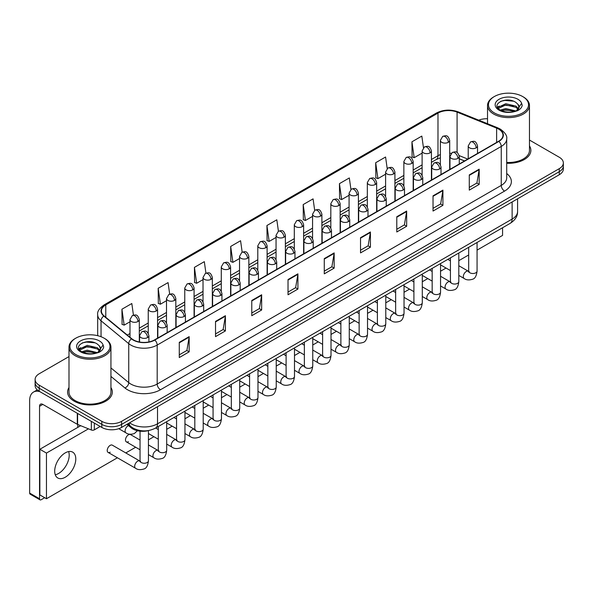 <?xml version="1.0" encoding="UTF-8"?>
<svg xmlns="http://www.w3.org/2000/svg" width="593" height="593" viewBox="0 0 593 593"><rect width="100%" height="100%" fill="white"/><g stroke="black" fill="none" stroke-linecap="round" stroke-linejoin="round"><path stroke-width="0.89" d="M464.467 160.97L459.279 158.88M148.739 430.518A13.98 8.072 180 0 1 131.238 427.864L126.954 424.329M68.988 387.54A22.371 12.913 0 0 0 67.587 392.032A22.371 12.913 0 0 0 74.14 401.165A22.371 12.913 0 0 0 98.52 403.966A22.371 12.913 0 0 0 112.329 392.032A22.371 12.913 0 0 0 110.935 387.54A22.371 12.913 0 0 1 112.329 392.032A22.371 12.913 0 0 1 98.52 403.966A22.371 12.913 0 0 1 74.14 401.165A22.371 12.913 0 0 1 67.587 392.032A22.371 12.913 0 0 1 68.988 387.54M498.617 129.081A14.914 8.613 180 0 1 502.983 135.167A14.914 8.613 180 0 1 498.617 141.26L154.551 339.9A14.914 8.613 180 0 1 131.794 338.751L104.101 315.921A14.914 8.613 180 0 1 101.403 310.984A14.914 8.613 180 0 1 105.776 304.891L437.982 113.093A14.914 8.613 180 0 1 457.084 112.129L496.623 128.118A14.914 8.613 180 0 1 498.617 129.081M498.876 128.926A15.285 8.828 0 0 0 496.838 127.94L457.292 111.951A15.285 8.828 0 0 0 437.716 112.944L105.51 304.743A15.285 8.828 0 0 0 103.797 316.047L131.483 338.877A15.285 8.828 0 0 0 154.817 340.056L498.876 141.408A15.285 8.828 0 0 0 498.876 128.926M68.988 356.578L39.205 373.768A13.98 8.072 0 0 0 35.113 379.476L35.113 385.569A13.98 8.072 0 0 0 39.205 391.276L101.826 427.427L101.826 424.38A13.98 8.072 0 0 0 121.595 424.38L559.258 171.703A13.98 8.072 0 0 0 563.35 165.996A13.98 8.072 0 0 1 559.258 171.703L121.595 424.38A13.98 8.072 0 0 1 101.826 424.38L39.205 388.23L101.826 424.38L101.826 421.334A13.98 8.072 0 0 0 121.595 421.334L559.258 168.657A13.98 8.072 0 0 0 563.35 162.949A13.98 8.072 0 0 0 559.258 157.241L529.475 140.052M35.113 382.522A13.98 8.072 0 0 0 39.205 388.23A13.98 8.072 0 0 1 35.113 382.522M179.271 342.339L179.271 357.557L189.16 351.849L189.16 336.631L179.271 342.339M179.271 354.859L186.884 350.463L189.115 337.135A3.728 2.15 -120 0 0 189.16 336.631M186.817 350.5L189.16 351.849M215.526 321.406L215.526 336.631L225.407 330.924L225.407 315.698L215.526 321.406M215.526 333.926L223.138 329.53L225.37 316.202A3.728 2.15 -120 0 0 225.407 315.698M223.072 329.567L225.407 330.924M251.773 300.473L251.773 315.698L261.661 309.991L261.661 294.765L251.773 300.473M251.773 313L259.386 308.605L261.624 295.277A3.728 2.15 -120 0 0 261.661 294.765M259.319 308.642L261.661 309.991M288.028 279.548L288.028 294.765L297.916 289.058L297.916 273.84L288.028 279.548M288.028 292.067L295.64 287.672L297.871 274.344A3.728 2.15 -120 0 0 297.916 273.84M295.573 287.709L297.916 289.058M469.285 174.898L469.285 190.123L479.174 184.408L479.174 169.19L469.285 174.898M469.285 187.418L476.898 183.022L479.129 169.694A3.728 2.15 -120 0 0 479.174 169.19M476.831 183.059L479.174 184.408M433.031 195.831L433.031 211.049L442.919 205.341L442.919 190.123L433.031 195.831M433.031 208.351L440.651 203.955L442.882 190.627A3.728 2.15 -120 0 0 442.919 190.123M440.584 203.992L442.919 205.341M396.784 216.756L396.784 231.982L406.665 226.274L406.665 211.049L396.784 216.756M396.784 229.276L404.396 224.88L406.628 211.553A3.728 2.15 -120 0 0 406.665 211.049M404.33 224.917L406.665 226.274M360.529 237.689L360.529 252.907L370.417 247.199L370.417 231.982L360.529 237.689M360.529 250.209L368.142 245.813L370.373 232.486A3.728 2.15 -120 0 0 370.417 231.982M368.075 245.85L370.417 247.199M324.275 258.615L324.275 273.84L334.163 268.132L334.163 252.907L324.275 258.615M324.275 271.134L331.895 266.739L334.126 253.411A3.728 2.15 -120 0 0 334.163 252.907M331.828 266.783L334.163 268.132M506.711 163.268A22.371 12.913 0 0 0 530.876 150.392A22.371 12.913 0 0 0 529.475 145.9A22.371 12.913 0 0 1 530.876 150.392A22.371 12.913 0 0 1 506.711 163.268M487.528 118.741A13.98 8.072 0 0 0 478.759 120.179M35.113 379.476A13.98 8.072 0 0 0 39.205 385.183L101.826 421.334M205.927 273.136L204.318 261.661L194.43 267.369L194.593 282.498M169.68 294.113L168.064 282.594L158.175 288.302L158.338 303.431M133.44 315.113L131.816 303.52L121.928 309.227L122.084 324.356M314.675 210.307L313.074 198.87L303.186 204.578L303.342 219.706M350.93 189.404L349.321 177.944L339.441 183.652L339.596 198.781M387.192 168.531L385.576 157.012L375.688 162.719L375.851 177.848M423.454 147.687L421.831 136.086L411.942 141.794L412.098 156.923M242.174 252.173L240.573 240.728L230.684 246.443L230.84 261.572M278.421 231.226L276.82 219.803L266.932 225.51L267.095 240.639M266.932 225.51L269.163 241.418L276.049 237.437M269.163 241.418L266.932 240.58M303.186 204.578L305.417 220.485L312.563 216.356M305.417 220.485L303.186 219.647M339.441 183.652L341.672 199.552L349.077 195.275M341.672 199.552L339.441 198.722M375.688 162.719L377.919 178.626L385.598 174.194M377.919 178.626L375.688 177.789M411.942 141.794L414.173 157.694L422.112 153.113M414.173 157.694L411.942 156.863M230.684 246.443L232.916 262.343L239.535 258.526M232.916 262.343L230.684 261.513M194.43 267.369L196.661 283.276L203.021 279.607M196.661 283.276L194.43 282.438M158.175 288.302L160.414 304.202L166.5 300.688M160.414 304.202L158.175 303.371M121.928 309.227L124.159 325.134L129.986 321.769M124.159 325.134L121.928 324.297M101.826 427.427A13.98 8.072 0 0 0 121.595 427.427L559.258 174.75A13.98 8.072 0 0 0 563.35 169.035L563.35 162.949M58.648 473.436A14.914 8.613 120 0 0 68.64 451.57A14.914 8.613 120 0 1 58.648 473.436A14.914 8.613 120 0 1 55.26 474.748A14.914 8.613 120 0 0 58.648 473.436M94.324 423.098L94.324 429.851L100.173 426.471M39.901 391.676A18.642 10.763 -120 0 0 33.512 392.062A18.642 10.763 -120 0 0 29.65 400.594L29.65 493.072L39.538 498.78L39.538 406.309A4.662 2.691 60 0 1 40.502 404.174A4.662 2.691 60 0 1 42.829 404.404L77.29 424.299L77.29 413.262M39.538 498.78A2.328 1.349 120 0 0 40.02 499.847L30.132 494.139A2.328 1.349 -60 0 1 29.65 493.072M40.02 499.847A2.328 1.349 120 0 0 41.184 499.729L44.675 497.712M77.765 427.39L77.765 424.514M94.324 429.851A2.328 1.349 180 0 1 91.344 429.999L77.601 424.447A2.328 1.349 180 0 1 77.29 424.299M506.711 162.452A20.97 12.112 0 0 0 529.475 150.392L529.475 105.487A20.97 12.112 0 0 0 523.33 96.926L522.67 96.548A20.043 11.571 0 0 0 494.332 96.548A20.043 11.571 0 0 0 494.332 112.907A20.043 11.571 0 0 0 522.67 112.907A20.043 11.571 0 0 0 522.67 96.548L523.33 96.926M494.332 96.548L493.672 96.926A20.97 12.112 0 0 0 487.528 105.487A20.97 12.112 0 0 0 493.672 114.049A20.97 12.112 0 0 0 516.525 116.673A20.97 12.112 0 0 0 529.475 105.487M518.882 107.733L519.038 107.007A10.533 6.086 0 0 0 517.845 104.198L515.962 102.478C506.252 95.606 490.07 104.576 500.055 109.905C504.139 112.114 508.957 112.677 514.516 111.595L517.474 110.735C520.32 109.275 521.899 107.452 522.211 105.265L521.625 103.375L516.31 110.839M500.366 110.083L505.777 108.556L516.066 111.01M513.345 110.817L504.947 110.09L501.611 110.698L505.777 109.764L514.894 111.514M498.009 108.134L498.328 107.222L505.777 103.723L515.954 106.103L518.401 108.652M498.298 108.482L505.777 104.931L515.954 107.311L517.993 109.223M517.845 104.198L519.031 107.155M519.038 107.392L517.867 110.528M497.401 107.118L499.187 106.117M500.818 101.262L504.947 100.425L513.449 101.181M497.631 107.57L498.379 107.125M501.596 105.865L504.947 105.257L513.345 105.984M75.785 338.188L75.126 338.566A20.97 12.112 0 0 0 68.988 347.127L68.988 392.032A20.97 12.112 0 0 0 75.133 400.594A20.97 12.112 0 0 0 97.986 403.225A20.97 12.112 0 0 0 110.935 392.032L110.935 347.127A20.97 12.112 0 0 0 104.791 338.566L104.131 338.188A20.043 11.571 0 0 0 75.785 338.188A20.043 11.571 0 0 0 75.785 354.547A20.043 11.571 0 0 0 104.131 354.547A20.043 11.571 0 0 0 104.131 338.188L104.791 338.566M68.988 347.127A20.97 12.112 0 0 0 75.133 355.689A20.97 12.112 0 0 0 97.986 358.32A20.97 12.112 0 0 0 110.935 347.127M100.343 349.373L100.499 348.654A10.533 6.086 0 0 0 99.305 345.845L97.422 344.125C87.705 337.254 71.523 346.223 81.515 351.545C85.592 353.754 90.41 354.325 95.97 353.243L98.935 352.375C101.774 350.915 103.352 349.092 103.671 346.905L103.086 345.022L97.763 352.479M81.827 351.731L87.23 350.204L97.519 352.657M94.798 352.457L86.4 351.738L83.064 352.338L87.23 351.412L96.348 353.154M79.462 349.774L79.781 348.862L87.23 345.371L97.408 347.75L99.861 350.293M79.758 350.122L87.23 346.579L97.408 348.958L99.454 350.871M99.305 345.845L100.491 348.795M100.491 348.951L99.328 352.175M78.862 348.758L80.648 347.757M82.271 342.91L86.4 342.072L94.91 342.821M79.084 349.21L79.84 348.766M83.057 347.513L86.4 346.905L94.798 347.624M108.096 452.407L135.552 468.255A4.195 2.424 -60 0 1 134.907 464.897A4.195 2.424 -60 0 1 137.65 461.198A4.195 2.424 -60 0 1 137.835 461.102A4.195 2.424 -60 0 1 139.748 460.991L112.292 445.143A4.195 2.424 120 0 0 110.194 445.35A4.195 2.424 120 0 0 107.452 449.049A4.195 2.424 120 0 0 108.096 452.407A4.195 2.424 120 0 0 110.194 452.2M140.044 440.08L130.549 434.602A4.195 2.424 120 0 0 128.451 434.81A4.195 2.424 120 0 0 125.709 438.509A4.195 2.424 120 0 0 126.353 441.867A4.195 2.424 120 0 0 128.451 441.659M65.245 477.239A14.914 8.613 120 0 0 74.985 464.097A14.914 8.613 120 0 0 72.702 452.148A14.914 8.613 120 0 0 65.245 452.882A14.914 8.613 120 0 0 55.497 466.024A14.914 8.613 120 0 0 57.788 477.98A14.914 8.613 120 0 0 65.245 477.239M477.068 250.127L502.567 235.406L502.567 227.749M88.446 428.835L46.454 453.074L46.454 498.743L117.407 457.781M125.79 452.933L135.664 447.241M148.435 439.865L153.921 436.7M166.692 429.325L172.178 426.159M184.949 418.784L190.435 415.619M203.206 408.243L208.692 405.078M221.463 397.703L226.949 394.538M239.72 387.162L245.206 383.99M257.977 376.622L263.462 373.449M276.234 366.081L281.719 362.909M294.491 355.541L299.976 352.368M312.756 344.993L318.241 341.827M331.013 334.452L336.498 331.287M349.27 323.911L354.755 320.746M367.527 313.371L373.012 310.206M385.784 302.83L391.269 299.665M404.041 292.29L409.526 289.125M422.298 281.749L427.783 278.584M440.555 271.209L446.04 268.043M458.812 260.668L468.685 254.968M80.692 425.7L39.864 449.272L39.864 494.933L46.454 498.743M46.454 453.074L39.864 449.272M131.238 426.849L131.238 427.864M506.711 173.527A23.305 13.454 180 0 1 504.547 191.109L160.488 389.749A4.662 2.691 60 0 1 157.189 384.042L501.255 185.401A18.642 10.763 0 0 0 506.711 177.789L506.711 138.821A18.642 10.763 180 0 1 501.255 146.434A4.662 2.691 -120 0 0 498.876 141.408M160.488 389.749A23.305 13.454 180 0 1 127.532 389.749A23.305 13.454 180 0 1 124.915 387.955L110.935 376.422M131.483 338.877A4.662 3.121 129.5 0 0 128.733 343.636L128.733 382.604A18.642 10.763 0 0 0 130.823 384.042A18.642 10.763 0 0 0 157.189 384.042L157.189 345.074A18.642 10.763 180 0 1 128.733 343.636L101.047 320.806A18.642 10.763 180 0 1 97.675 314.638L97.675 335.69M506.711 138.821C507.334 135.908 505.192 132.662 500.284 129.081L497.838 127.888A4.662 2.179 112 0 0 496.838 127.94M497.838 127.888L458.293 111.907C450.576 109.171 443.245 109.564 436.307 113.093A4.662 2.691 60 0 1 437.716 112.944M105.51 304.743A4.662 2.691 -120 0 0 104.101 304.891C99.261 308.367 97.126 311.614 97.675 314.638M103.797 316.047A4.662 3.121 129.5 0 0 101.047 320.806L101.047 336.728M458.293 111.907A4.662 2.179 112 0 0 457.292 111.951M154.817 340.056A4.662 2.691 60 0 1 157.189 345.074L501.255 146.434L501.255 185.401A4.662 2.691 60 0 0 504.547 191.109M121.595 421.334L121.595 427.427M559.258 168.657L559.258 174.75M39.205 385.183L39.205 391.276M110.935 367.927L128.733 382.604A4.662 3.121 -50.5 0 1 124.915 387.955M105.776 304.891L105.776 317.299M496.623 128.118L496.623 142.409M457.084 112.129L457.084 152.542M467.766 159.072L459.197 155.603M451.199 153.335A14.914 8.613 0 0 0 449.687 153.224M440.369 154.595A14.914 8.613 0 0 0 437.982 155.714L431.43 159.495M437.982 113.093L437.982 155.714A8.391 4.84 60 0 1 436.24 159.554L431.43 162.334M422.112 164.876L413.173 170.035M403.855 175.417L394.916 180.576M385.598 185.957L376.659 191.116M367.334 196.505L358.402 201.664M349.077 207.046L340.145 212.205M330.82 217.587L321.888 222.746M312.563 228.127L303.631 233.286M294.306 238.668L285.374 243.827M276.049 249.208L267.109 254.367M257.792 259.749L248.852 264.908M239.535 270.289L230.595 275.449M221.278 280.83L212.338 285.989M203.021 291.371L194.081 296.53M184.764 301.911L175.824 307.07M166.5 312.452L157.568 317.611M148.243 322.992L139.311 328.151M129.986 333.533L127.325 335.067M324.275 259.097L334.126 253.411M360.529 238.171L370.373 232.486M396.784 217.238L406.628 211.553M433.031 196.313L442.882 190.627M469.285 175.38L479.129 169.694M288.028 280.029L297.871 274.344M251.773 300.962L261.624 295.277M215.526 321.888L225.37 316.202M179.271 342.821L189.115 337.135M129.608 422.802A18.642 10.763 0 0 0 131.157 423.81A18.642 10.763 0 0 0 157.523 423.81L512.13 219.076A18.642 10.763 0 0 0 517.585 211.471C517.726 216.097 515.258 220.055 510.195 223.346L155.588 428.079A9.325 5.381 60 0 0 157.523 423.81L157.523 406.687M512.13 201.954L512.13 219.076A9.325 5.381 60 0 1 510.195 223.346M129.104 423.091A9.325 6.234 129.5 0 0 130.771 426.478L127.665 423.921M476.172 147.857A4.662 2.691 0 0 0 477.535 145.96C475.645 139.978 473.807 141.171 470.545 141.92A4.662 2.691 60 0 1 472.88 142.15A4.662 2.691 -120 0 1 476.172 147.857A4.662 2.691 0 0 1 469.582 147.857A4.662 2.691 0 0 1 468.218 145.96L470.545 141.92M458.812 275.419L464.186 278.517A4.195 2.424 -60 0 1 463.548 275.159A4.195 2.424 -60 0 1 466.283 271.461A4.195 2.424 -60 0 1 466.469 271.364A4.195 2.424 -60 0 1 468.381 271.253L458.812 265.731M468.922 271.676L468.544 271.987L468.685 271.083A4.195 2.424 -0 0 0 469.908 272.795A4.195 2.424 -0 0 0 475.653 272.899A4.195 2.424 -0 0 0 477.068 271.083C476.498 275.953 474.986 278.673 472.547 279.244C469.041 280.311 466.254 280.066 464.186 278.517M448.323 142.32A4.662 2.691 0 0 0 449.687 140.422C447.797 134.441 445.958 135.634 442.697 136.383A4.662 2.691 60 0 1 445.032 136.612A4.662 2.691 -120 0 1 448.323 142.32A4.662 2.691 0 0 1 441.733 142.32A4.662 2.691 0 0 1 440.369 140.422L442.697 136.383M457.915 158.398A4.662 2.691 0 0 0 459.279 156.5C457.388 150.518 455.55 151.712 452.289 152.46A4.662 2.691 60 0 1 454.616 152.69A4.662 2.691 -120 0 1 457.915 158.398A4.662 2.691 0 0 1 451.325 158.398A4.662 2.691 0 0 1 449.961 156.5L452.289 152.46M440.555 285.959L445.929 289.058A4.195 2.424 -60 0 1 445.291 285.7A4.195 2.424 -60 0 1 448.026 282.001A4.195 2.424 -60 0 1 448.212 281.905A4.195 2.424 -60 0 1 450.124 281.794L440.555 276.271M450.665 282.216L450.287 282.527L450.428 281.623A4.195 2.424 -0 0 0 451.651 283.335A4.195 2.424 -0 0 0 457.396 283.439A4.195 2.424 -0 0 0 458.812 281.623C458.241 286.493 456.729 289.214 454.29 289.784C450.784 290.852 447.997 290.607 445.929 289.058M439.658 168.946A4.662 2.691 0 0 0 441.022 167.041C439.131 161.059 437.293 162.252 434.032 163.001A4.662 2.691 60 0 1 436.359 163.231A4.662 2.691 -120 0 1 439.658 168.946A4.662 2.691 0 0 1 433.068 168.946A4.662 2.691 0 0 1 431.704 167.041L434.032 163.001M422.298 296.5L427.672 299.598A4.195 2.424 -60 0 1 427.027 296.241A4.195 2.424 -60 0 1 429.769 292.542A4.195 2.424 -60 0 1 429.955 292.445A4.195 2.424 -60 0 1 431.867 292.334L422.298 286.812M432.408 292.757L432.03 293.068L432.164 292.164A4.195 2.424 -0 0 0 433.394 293.876A4.195 2.424 -0 0 0 439.139 293.98A4.195 2.424 -0 0 0 440.555 292.164C439.984 297.034 438.472 299.754 436.033 300.325C432.527 301.392 429.74 301.148 427.672 299.598M421.401 179.486A4.662 2.691 0 0 0 422.765 177.581C420.874 171.599 419.036 172.793 415.775 173.541A4.662 2.691 60 0 1 418.102 173.779A4.662 2.691 -120 0 1 421.401 179.486A4.662 2.691 0 0 1 414.811 179.486A4.662 2.691 0 0 1 413.44 177.581L415.775 173.541M404.041 307.041L409.415 310.139A4.195 2.424 -60 0 1 408.77 306.781A4.195 2.424 -60 0 1 411.512 303.082A4.195 2.424 -60 0 1 411.698 302.986A4.195 2.424 -60 0 1 413.61 302.875L404.041 297.352M414.151 303.297L413.773 303.609L413.907 302.704A4.195 2.424 -0 0 0 415.137 304.417A4.195 2.424 -0 0 0 420.874 304.52A4.195 2.424 -0 0 0 422.298 302.704C421.727 307.574 420.215 310.295 417.776 310.865C414.27 311.933 411.483 311.688 409.415 310.139M403.144 190.027A4.662 2.691 0 0 0 404.508 188.122C402.617 182.14 400.779 183.333 397.518 184.082A4.662 2.691 60 0 1 399.845 184.319A4.662 2.691 -120 0 1 403.144 190.027A4.662 2.691 0 0 1 396.554 190.027A4.662 2.691 0 0 1 395.183 188.122L397.518 184.082M385.784 317.581L391.158 320.68A4.195 2.424 -60 0 1 390.513 317.322A4.195 2.424 -60 0 1 393.255 313.623A4.195 2.424 -60 0 1 393.441 313.527A4.195 2.424 -60 0 1 395.353 313.415L385.784 307.893M395.894 313.838L395.516 314.149L395.65 313.245A4.195 2.424 -0 0 0 396.88 314.957A4.195 2.424 -0 0 0 402.617 315.061A4.195 2.424 -0 0 0 404.041 313.245C403.462 318.115 401.958 320.835 399.519 321.406C396.013 322.473 393.226 322.229 391.158 320.68M430.066 152.868A4.662 2.691 0 0 0 431.43 150.963C429.54 144.981 427.701 146.174 424.44 146.923A4.662 2.691 60 0 1 426.775 147.153A4.662 2.691 -120 0 1 430.066 152.868A4.662 2.691 0 0 1 423.476 152.868A4.662 2.691 0 0 1 422.112 150.963L424.44 146.923M411.809 163.409A4.662 2.691 0 0 0 413.173 161.504C411.283 155.522 409.444 156.715 406.183 157.464A4.662 2.691 60 0 1 408.51 157.694A4.662 2.691 -120 0 1 411.809 163.409A4.662 2.691 0 0 1 405.219 163.409A4.662 2.691 0 0 1 403.855 161.504L406.183 157.464M393.552 173.949A4.662 2.691 0 0 0 394.916 172.044C393.026 166.062 391.187 167.256 387.926 168.004A4.662 2.691 60 0 1 390.253 168.242A4.662 2.691 -120 0 1 393.552 173.949A4.662 2.691 0 0 1 386.962 173.949A4.662 2.691 0 0 1 385.598 172.044L387.926 168.004M39.538 406.309L42.829 404.404M77.601 413.44L77.601 424.447M91.344 429.999L91.344 421.371M521.625 103.375A13.335 7.694 0 0 0 517.926 99.283A13.335 7.694 0 0 0 499.076 99.283A13.335 7.694 0 0 0 499.076 110.172A13.335 7.694 0 0 0 514.516 111.595M516.177 111.173A10.533 6.086 0 0 0 519.023 107.355M103.086 345.022A13.335 7.694 0 0 0 99.387 340.923A13.335 7.694 0 0 0 80.529 340.923A13.335 7.694 0 0 0 80.529 351.812A13.335 7.694 0 0 0 95.97 353.243M97.637 352.82A10.533 6.086 0 0 0 100.476 348.995M384.887 200.567A4.662 2.691 0 0 0 386.251 198.662C384.36 192.681 382.522 193.874 379.261 194.623A4.662 2.691 60 0 1 381.588 194.86A4.662 2.691 -120 0 1 384.887 200.567A4.662 2.691 0 0 1 378.29 200.567A4.662 2.691 0 0 1 376.926 198.662L379.261 194.623M367.527 328.122L372.901 331.228A4.195 2.424 -60 0 1 372.256 327.862A4.195 2.424 -60 0 1 374.998 324.163A4.195 2.424 -60 0 1 375.184 324.067A4.195 2.424 -60 0 1 377.096 323.956L367.527 318.434M377.637 324.378L377.259 324.69L377.393 323.785A4.195 2.424 -0 0 0 378.623 325.498A4.195 2.424 -0 0 0 384.36 325.601A4.195 2.424 -0 0 0 385.784 323.785C385.205 328.655 383.701 331.376 381.255 331.947C377.756 333.014 374.969 332.769 372.901 331.228M366.63 211.108A4.662 2.691 0 0 0 367.994 209.203C366.103 203.229 364.265 204.415 361.004 205.171A4.662 2.691 60 0 1 363.331 205.4A4.662 2.691 -120 0 1 366.63 211.108A4.662 2.691 0 0 1 360.033 211.108A4.662 2.691 0 0 1 358.669 209.203L361.004 205.171M349.27 338.662L354.644 341.768A4.195 2.424 -60 0 1 353.999 338.403A4.195 2.424 -60 0 1 356.741 334.704A4.195 2.424 -60 0 1 356.927 334.608A4.195 2.424 -60 0 1 358.839 334.496L349.27 328.974M359.373 334.919L359.002 335.23L359.136 334.326A4.195 2.424 -0 0 0 360.366 336.038A4.195 2.424 -0 0 0 366.103 336.142A4.195 2.424 -0 0 0 367.527 334.326C366.948 339.196 365.444 341.916 362.998 342.487C359.491 343.555 356.712 343.317 354.644 341.768M348.365 221.649A4.662 2.691 0 0 0 349.737 219.744C347.839 213.769 346.001 214.955 342.739 215.711A4.662 2.691 60 0 1 345.074 215.941A4.662 2.691 -120 0 1 348.365 221.649A4.662 2.691 0 0 1 341.776 221.649A4.662 2.691 0 0 1 340.412 219.744L342.739 215.711M331.013 349.203L336.387 352.309A4.195 2.424 -60 0 1 335.742 348.943A4.195 2.424 -60 0 1 338.484 345.252A4.195 2.424 -60 0 1 338.67 345.148A4.195 2.424 -60 0 1 340.582 345.044L331.013 339.515M341.116 345.467L340.745 345.771L340.879 344.867A4.195 2.424 -0 0 0 342.109 346.579A4.195 2.424 -0 0 0 347.846 346.683A4.195 2.424 -0 0 0 349.27 344.867C348.691 349.737 347.187 352.457 344.741 353.028C341.234 354.095 338.447 353.858 336.387 352.309M375.295 184.49A4.662 2.691 0 0 0 376.659 182.585C374.769 176.603 372.93 177.796 369.669 178.545A4.662 2.691 60 0 1 371.996 178.782A4.662 2.691 -120 0 1 375.295 184.49A4.662 2.691 0 0 1 368.705 184.49A4.662 2.691 0 0 1 367.334 182.585L369.669 178.545M357.038 195.03A4.662 2.691 0 0 0 358.402 193.125C356.512 187.151 354.673 188.337 351.412 189.093A4.662 2.691 60 0 1 353.739 189.323A4.662 2.691 -120 0 1 357.038 195.03A4.662 2.691 0 0 1 350.448 195.03A4.662 2.691 0 0 1 349.077 193.125L351.412 189.093M338.781 205.571A4.662 2.691 0 0 0 340.145 203.666C338.255 197.691 336.416 198.877 333.155 199.633A4.662 2.691 60 0 1 335.482 199.863A4.662 2.691 -120 0 1 338.781 205.571A4.662 2.691 0 0 1 332.184 205.571A4.662 2.691 0 0 1 330.82 203.666L333.155 199.633M330.108 232.189A4.662 2.691 0 0 0 331.48 230.284C329.582 224.31 327.744 225.496 324.482 226.252A4.662 2.691 60 0 1 326.817 226.482A4.662 2.691 -120 0 1 330.108 232.189A4.662 2.691 0 0 1 323.519 232.189A4.662 2.691 0 0 1 322.155 230.284L324.482 226.252M312.756 359.743L318.13 362.849A4.195 2.424 -60 0 1 317.485 359.484A4.195 2.424 -60 0 1 320.227 355.793A4.195 2.424 -60 0 1 320.413 355.689A4.195 2.424 -60 0 1 322.318 355.585L312.756 350.055M322.859 356.008L322.488 356.311L322.622 355.407A4.195 2.424 -0 0 0 323.852 357.119A4.195 2.424 -0 0 0 329.589 357.223A4.195 2.424 -0 0 0 331.013 355.407C330.434 360.277 328.93 362.998 326.484 363.568C322.977 364.636 320.19 364.399 318.13 362.849M311.851 242.73A4.662 2.691 0 0 0 313.215 240.825C311.325 234.85 309.487 236.036 306.225 236.792A4.662 2.691 60 0 1 308.56 237.022A4.662 2.691 -120 0 1 311.851 242.73A4.662 2.691 0 0 1 305.262 242.73A4.662 2.691 0 0 1 303.898 240.825L306.225 236.792M294.491 370.284L299.873 373.39A4.195 2.424 -60 0 1 299.228 370.025A4.195 2.424 -60 0 1 301.963 366.333A4.195 2.424 -60 0 1 302.156 366.229A4.195 2.424 -60 0 1 304.061 366.126L294.491 360.596M304.602 366.548L304.231 366.859L304.365 365.948A4.195 2.424 -0 0 0 305.595 367.66A4.195 2.424 -0 0 0 311.332 367.764A4.195 2.424 -0 0 0 312.756 365.948C312.177 370.818 310.665 373.538 308.227 374.109C304.72 375.176 301.933 374.939 299.873 373.39M293.594 253.27A4.662 2.691 0 0 0 294.958 251.365C293.068 245.391 291.23 246.577 287.968 247.333A4.662 2.691 60 0 1 290.303 247.563A4.662 2.691 -120 0 1 293.594 253.27A4.662 2.691 0 0 1 287.005 253.27A4.662 2.691 0 0 1 285.641 251.365L287.968 247.333M276.234 380.825L281.608 383.93A4.195 2.424 -60 0 1 280.971 380.565A4.195 2.424 -60 0 1 283.706 376.874A4.195 2.424 -60 0 1 283.891 376.77A4.195 2.424 -60 0 1 285.804 376.666L276.234 371.136M286.345 377.089L285.974 377.4L286.108 376.488A4.195 2.424 -0 0 0 287.331 378.201A4.195 2.424 -0 0 0 293.075 378.304A4.195 2.424 -0 0 0 294.491 376.488C293.92 381.358 292.408 384.086 289.97 384.649C286.463 385.717 283.676 385.48 281.608 383.93M275.337 263.811A4.662 2.691 0 0 0 276.701 261.906C274.811 255.931 272.973 257.117 269.711 257.873A4.662 2.691 60 0 1 272.039 258.103A4.662 2.691 -120 0 1 275.337 263.811A4.662 2.691 0 0 1 268.748 263.811A4.662 2.691 0 0 1 267.384 261.906L269.711 257.873M257.977 391.365L263.351 394.471A4.195 2.424 -60 0 1 262.714 391.106A4.195 2.424 -60 0 1 265.449 387.414A4.195 2.424 -60 0 1 265.634 387.311A4.195 2.424 -60 0 1 267.547 387.207L257.977 381.677M268.088 387.629L267.71 387.941L267.851 387.029A4.195 2.424 -0 0 0 269.074 388.741A4.195 2.424 -0 0 0 274.818 388.845A4.195 2.424 -0 0 0 276.234 387.029C275.663 391.906 274.151 394.627 271.713 395.197C268.206 396.257 265.419 396.02 263.351 394.471M257.08 274.351A4.662 2.691 0 0 0 258.444 272.446C256.554 266.472 254.716 267.658 251.454 268.414A4.662 2.691 60 0 1 253.782 268.644A4.662 2.691 -120 0 1 257.08 274.351A4.662 2.691 0 0 1 250.491 274.351A4.662 2.691 0 0 1 249.127 272.446L251.454 268.414M239.72 401.906L245.094 405.012A4.195 2.424 -60 0 1 244.449 401.646A4.195 2.424 -60 0 1 247.192 397.955A4.195 2.424 -60 0 1 247.377 397.851A4.195 2.424 -60 0 1 249.29 397.747L239.72 392.218M249.831 398.17L249.453 398.481L249.586 397.569A4.195 2.424 -0 0 0 250.817 399.282A4.195 2.424 -0 0 0 256.561 399.393A4.195 2.424 -0 0 0 257.977 397.569C257.406 402.447 255.894 405.167 253.456 405.738C249.949 406.798 247.162 406.561 245.094 405.012M320.524 216.111A4.662 2.691 0 0 0 321.888 214.206C319.998 208.232 318.159 209.418 314.898 210.174A4.662 2.691 60 0 1 317.225 210.404A4.662 2.691 -120 0 1 320.524 216.111A4.662 2.691 0 0 1 313.927 216.111A4.662 2.691 0 0 1 312.563 214.206L314.898 210.174M302.26 226.652A4.662 2.691 0 0 0 303.631 224.747C301.733 218.773 299.895 219.959 296.633 220.715A4.662 2.691 60 0 1 298.968 220.944A4.662 2.691 -120 0 1 302.26 226.652A4.662 2.691 0 0 1 295.67 226.652A4.662 2.691 0 0 1 294.306 224.747L296.633 220.715M284.003 237.193A4.662 2.691 0 0 0 285.374 235.288C283.476 229.313 281.638 230.499 278.376 231.255A4.662 2.691 60 0 1 280.711 231.485A4.662 2.691 -120 0 1 284.003 237.193A4.662 2.691 0 0 1 277.413 237.193A4.662 2.691 0 0 1 276.049 235.288L278.376 231.255M265.746 247.733A4.662 2.691 0 0 0 267.109 245.828C265.219 239.854 263.381 241.04 260.119 241.796A4.662 2.691 60 0 1 262.454 242.026A4.662 2.691 -120 0 1 265.746 247.733A4.662 2.691 0 0 1 259.156 247.733A4.662 2.691 0 0 1 257.792 245.828L260.119 241.796M247.489 258.274A4.662 2.691 0 0 0 248.852 256.369C246.962 250.394 245.124 251.58 241.862 252.336A4.662 2.691 60 0 1 244.197 252.566A4.662 2.691 -120 0 1 247.489 258.274A4.662 2.691 0 0 1 240.899 258.274A4.662 2.691 0 0 1 239.535 256.369L241.862 252.336M238.823 284.892A4.662 2.691 0 0 0 240.187 282.987C238.297 277.013 236.459 278.206 233.197 278.955A4.662 2.691 60 0 1 235.525 279.184A4.662 2.691 -120 0 1 238.823 284.892A4.662 2.691 0 0 1 232.234 284.892A4.662 2.691 0 0 1 230.87 282.987L233.197 278.955M221.463 412.446L226.837 415.552A4.195 2.424 -60 0 1 226.192 412.194A4.195 2.424 -60 0 1 228.935 408.495A4.195 2.424 -60 0 1 229.12 408.392A4.195 2.424 -60 0 1 231.033 408.288L221.463 402.766M231.574 408.71L231.196 409.022L231.329 408.117A4.195 2.424 -0 0 0 232.56 409.83A4.195 2.424 -0 0 0 238.304 409.933A4.195 2.424 -0 0 0 239.72 408.117C239.149 412.987 237.637 415.708 235.199 416.279C231.693 417.339 228.905 417.101 226.837 415.552M220.566 295.433A4.662 2.691 0 0 0 221.93 293.528C220.04 287.553 218.202 288.747 214.94 289.495A4.662 2.691 60 0 1 217.268 289.725A4.662 2.691 -120 0 1 220.566 295.433A4.662 2.691 0 0 1 213.977 295.433A4.662 2.691 0 0 1 212.605 293.528L214.94 289.495M203.206 422.987L208.58 426.093A4.195 2.424 -60 0 1 207.935 422.735A4.195 2.424 -60 0 1 210.678 419.036A4.195 2.424 -60 0 1 210.863 418.932A4.195 2.424 -60 0 1 212.776 418.828L203.206 413.306M213.317 419.251L212.939 419.562L213.072 418.658A4.195 2.424 -0 0 0 214.303 420.37A4.195 2.424 -0 0 0 220.04 420.474A4.195 2.424 -0 0 0 221.463 418.658C220.885 423.528 219.38 426.248 216.942 426.819C213.436 427.887 210.648 427.642 208.58 426.093M202.309 305.973A4.662 2.691 0 0 0 203.673 304.076C201.783 298.094 199.945 299.287 196.683 300.036A4.662 2.691 60 0 1 199.011 300.266A4.662 2.691 -120 0 1 202.309 305.973A4.662 2.691 0 0 1 195.712 305.973A4.662 2.691 0 0 1 194.348 304.076L196.683 300.036M184.949 433.527L190.323 436.633A4.195 2.424 -60 0 1 189.678 433.275A4.195 2.424 -60 0 1 192.421 429.577A4.195 2.424 -60 0 1 192.606 429.473A4.195 2.424 -60 0 1 194.519 429.369L184.949 423.847M195.06 429.792L194.682 430.103L194.815 429.199A4.195 2.424 -0 0 0 196.046 430.911A4.195 2.424 -0 0 0 201.783 431.015A4.195 2.424 -0 0 0 203.206 429.199C202.628 434.069 201.123 436.789 198.677 437.36C195.179 438.427 192.391 438.183 190.323 436.633M184.052 316.514A4.662 2.691 0 0 0 185.416 314.616C183.526 308.634 181.688 309.828 178.426 310.576A4.662 2.691 60 0 1 180.754 310.806A4.662 2.691 -120 0 1 184.052 316.514A4.662 2.691 0 0 1 177.455 316.514A4.662 2.691 0 0 1 176.091 314.616L178.426 310.576M166.692 444.075L172.066 447.174A4.195 2.424 -60 0 1 171.421 443.816A4.195 2.424 -60 0 1 174.164 440.117A4.195 2.424 -60 0 1 174.349 440.013A4.195 2.424 -60 0 1 176.262 439.91L166.692 434.387M176.803 440.332L176.425 440.643L176.558 439.739A4.195 2.424 -0 0 0 177.789 441.451A4.195 2.424 -0 0 0 183.526 441.555A4.195 2.424 -0 0 0 184.949 439.739C184.371 444.609 182.866 447.33 180.42 447.9C176.914 448.968 174.134 448.723 172.066 447.174M165.795 327.054A4.662 2.691 0 0 0 167.159 325.157C165.269 319.175 163.423 320.368 160.169 321.117A4.662 2.691 60 0 1 162.497 321.347A4.662 2.691 -120 0 1 165.795 327.054A4.662 2.691 0 0 1 159.198 327.054A4.662 2.691 0 0 1 157.834 325.157L160.169 321.117M148.435 454.616L153.809 457.714A4.195 2.424 -60 0 1 153.164 454.357A4.195 2.424 -60 0 1 155.907 450.658A4.195 2.424 -60 0 1 156.092 450.554A4.195 2.424 -60 0 1 158.005 450.45L148.435 444.928M158.539 450.873L158.168 451.184L158.301 450.28A4.195 2.424 -0 0 0 159.532 451.992A4.195 2.424 -0 0 0 165.269 452.096A4.195 2.424 -0 0 0 166.692 450.28C166.114 455.15 164.609 457.87 162.163 458.441C158.657 459.508 155.877 459.264 153.809 457.714M147.531 337.595A4.662 2.691 0 0 0 148.902 335.697C147.005 329.715 145.166 330.909 141.905 331.657A4.662 2.691 60 0 1 144.24 331.887A4.662 2.691 -120 0 1 147.531 337.595A4.662 2.691 0 0 1 140.941 337.595A4.662 2.691 0 0 1 139.577 335.697L141.905 331.657M140.282 461.413L139.911 461.725L140.044 460.82A4.195 2.424 -0 0 0 141.275 462.533A4.195 2.424 -0 0 0 147.012 462.636A4.195 2.424 -0 0 0 148.435 460.82C147.857 465.69 146.352 468.411 143.906 468.981C140.4 470.049 137.613 469.804 135.552 468.255M229.232 268.814A4.662 2.691 0 0 0 230.595 266.909C228.705 260.935 226.867 262.128 223.605 262.877A4.662 2.691 60 0 1 225.933 263.107A4.662 2.691 -120 0 1 229.232 268.814A4.662 2.691 0 0 1 222.642 268.814A4.662 2.691 0 0 1 221.278 266.909L223.605 262.877M210.975 279.355A4.662 2.691 0 0 0 212.338 277.45C210.448 271.475 208.61 272.669 205.348 273.417A4.662 2.691 60 0 1 207.676 273.647A4.662 2.691 -120 0 1 210.975 279.355A4.662 2.691 0 0 1 204.385 279.355A4.662 2.691 0 0 1 203.021 277.45L205.348 273.417M192.718 289.895A4.662 2.691 0 0 0 194.081 287.998C192.191 282.016 190.353 283.209 187.091 283.958A4.662 2.691 60 0 1 189.419 284.188A4.662 2.691 -120 0 1 192.718 289.895A4.662 2.691 0 0 1 186.128 289.895A4.662 2.691 0 0 1 184.764 287.998L187.091 283.958M174.461 300.436A4.662 2.691 0 0 0 175.824 298.538C173.934 292.557 172.096 293.75 168.835 294.499A4.662 2.691 60 0 1 171.162 294.728A4.662 2.691 -120 0 1 174.461 300.436A4.662 2.691 0 0 1 167.871 300.436A4.662 2.691 0 0 1 166.5 298.538L168.835 294.499M156.204 310.977A4.662 2.691 0 0 0 157.568 309.079C155.677 303.097 153.839 304.291 150.578 305.039A4.662 2.691 60 0 1 152.905 305.269A4.662 2.691 -120 0 1 156.204 310.977A4.662 2.691 0 0 1 149.614 310.977A4.662 2.691 0 0 1 148.243 309.079L150.578 305.039M137.947 321.517A4.662 2.691 0 0 0 139.311 319.62C137.42 313.638 135.582 314.831 132.321 315.58A4.662 2.691 60 0 1 134.648 315.81A4.662 2.691 -120 0 1 137.947 321.517A4.662 2.691 0 0 1 131.349 321.517A4.662 2.691 0 0 1 129.986 319.62L132.321 315.58M137.457 430.718L134.314 433.572C130.808 434.639 128.029 434.395 125.961 432.846A4.195 2.424 -60 0 1 125.093 430.926A4.195 2.424 -60 0 1 128.244 425.692A4.195 2.424 -60 0 1 128.473 425.581M436.307 113.093L104.101 304.891M440.369 157.849L436.24 159.554M422.112 167.715L413.173 172.874M403.855 178.256L394.916 183.415M385.598 188.796L376.659 193.955M367.334 199.337L358.402 204.496M349.077 209.878L340.145 215.037M330.82 220.418L321.888 225.577M312.563 230.959L303.631 236.118M294.306 241.507L285.374 246.666M276.049 252.047L267.109 257.206M257.792 262.588L248.852 267.747M239.535 273.128L230.595 278.287M221.278 283.669L212.338 288.828M203.021 294.21L194.081 299.369M184.764 304.75L175.824 309.909M166.5 315.291L157.568 320.45M148.243 325.831L139.311 330.99M129.986 336.372L129.348 336.742M464.571 160.911L459.279 158.776M155.588 428.079C148.087 431.845 140.585 431.845 133.084 428.079L130.771 426.478M517.585 211.471L517.585 198.803M469.233 271.594L468.381 271.253M477.068 242.47L477.068 271.083M477.535 153.424L477.535 145.96M450.428 270.571L440.555 264.878M468.685 247.318L468.685 271.083M468.218 158.805L468.218 145.96M450.428 260.883L447.804 259.371M449.687 169.502L449.687 140.422M440.369 164.661L440.369 140.422M450.976 282.135L450.124 281.794M458.812 253.011L458.812 281.623M459.279 163.964L459.279 156.5M432.164 281.112L422.298 275.419M450.428 257.859L450.428 281.623M449.961 169.346L449.961 156.5M432.164 271.424L429.54 269.911M432.72 292.675L431.867 292.334M440.555 263.551L440.555 292.164M441.022 174.512L441.022 167.041M413.907 291.652L404.041 285.959M432.164 268.399L432.164 292.164M431.704 179.894L431.704 167.041M413.907 281.964L411.283 280.452M414.463 303.216L413.61 302.875M422.298 274.092L422.298 302.704M422.765 185.053L422.765 177.581M395.65 302.193L385.784 296.5M413.907 278.94L413.907 302.704M413.44 190.435L413.44 177.581M395.65 292.512L393.026 290.993M396.206 313.756L395.353 313.415M404.041 284.633L404.041 313.245M404.508 195.594L404.508 188.122M377.393 312.733L367.527 307.041M395.65 289.48L395.65 313.245M395.183 200.975L395.183 188.122M377.393 303.053L374.769 301.533M431.43 180.042L431.43 150.963M422.112 175.202L422.112 150.963M413.173 190.59L413.173 161.504M403.855 185.742L403.855 161.504M394.916 201.131L394.916 172.044M385.598 196.283L385.598 172.044M33.512 392.062L37.285 389.883M487.528 123.722L487.528 105.487M377.949 324.297L377.096 323.956M385.784 295.173L385.784 323.785M386.251 206.134L386.251 198.662M359.136 323.281L349.27 317.581M377.393 300.021L377.393 323.785M376.926 211.516L376.926 198.662M359.136 313.593L356.512 312.074M359.692 334.837L358.839 334.496M367.527 305.714L367.527 334.326M367.994 216.675L367.994 209.203M340.879 333.822L331.013 328.122M359.136 310.562L359.136 334.326M358.669 222.056L358.669 209.203M340.879 324.134L338.255 322.614M341.427 345.378L340.582 345.044M349.27 316.262L349.27 344.867M349.737 227.215L349.737 219.744M322.622 344.363L312.756 338.662M340.879 321.102L340.879 344.867M340.412 232.597L340.412 219.744M322.622 334.674L319.998 333.155M376.659 211.671L376.659 182.585M367.334 206.824L367.334 182.585M358.402 222.212L358.402 193.125M349.077 217.364L349.077 193.125M340.145 232.752L340.145 203.666M330.82 227.905L330.82 203.666M323.17 355.919L322.318 355.585M331.013 326.802L331.013 355.407M331.48 237.756L331.48 230.284M304.365 354.903L294.491 349.203M322.622 331.643L322.622 355.407M322.155 243.137L322.155 230.284M304.365 345.215L301.741 343.695M304.913 366.459L304.061 366.126M312.756 337.343L312.756 365.948M313.215 248.297L313.215 240.825M286.108 365.444L276.234 359.743M304.365 342.183L304.365 365.948M303.898 253.678L303.898 240.825M286.108 355.756L283.484 354.236M286.656 377L285.804 376.666M294.491 347.883L294.491 376.488M294.958 258.837L294.958 251.365M267.851 375.984L257.977 370.284M286.108 352.724L286.108 376.488M285.641 264.219L285.641 251.365M267.851 366.296L265.227 364.784M268.399 387.54L267.547 387.207M276.234 358.424L276.234 387.029M276.701 269.378L276.701 261.906M249.586 386.525L239.72 380.825M267.851 363.264L267.851 387.029M267.384 274.759L267.384 261.906M249.586 376.837L246.962 375.325M250.142 398.081L249.29 397.747M257.977 368.965L257.977 397.569M258.444 279.918L258.444 272.446M231.329 397.065L221.463 391.365M249.586 373.805L249.586 397.569M249.127 285.3L249.127 272.446M231.329 387.377L228.705 385.865M321.888 243.293L321.888 214.206M312.563 238.445L312.563 214.206M303.631 253.834L303.631 224.747M294.306 248.986L294.306 224.747M285.374 264.374L285.374 235.288M276.049 259.526L276.049 235.288M267.109 274.915L267.109 245.828M257.792 270.067L257.792 245.828M248.852 285.455L248.852 256.369M239.535 280.608L239.535 256.369M231.885 408.621L231.033 408.288M239.72 379.505L239.72 408.117M240.187 290.459L240.187 282.987M213.072 407.606L203.206 401.906M231.329 384.346L231.329 408.117M230.87 295.84L230.87 282.987M213.072 397.918L210.448 396.406M213.628 419.162L212.776 418.828M221.463 390.046L221.463 418.658M221.93 300.999L221.93 293.528M194.815 418.147L184.949 412.446M213.072 394.886L213.072 418.658M212.605 306.381L212.605 293.528M194.815 408.458L192.191 406.946M195.371 429.703L194.519 429.369M203.206 400.586L203.206 429.199M203.673 311.54L203.673 304.076M176.558 428.687L166.692 422.987M194.815 405.427L194.815 429.199M194.348 316.921L194.348 304.076M176.558 418.999L173.934 417.487M177.114 440.243L176.262 439.91M184.949 411.127L184.949 439.739M185.416 322.081L185.416 314.616M158.301 439.228L148.435 433.527M176.558 415.967L176.558 439.739M176.091 327.462L176.091 314.616M158.301 429.54L155.677 428.027M158.857 450.784L158.005 450.45M166.692 421.667L166.692 450.28M167.159 332.621L167.159 325.157M140.044 449.768L126.353 441.867M158.301 426.508L158.301 450.28M157.834 338.003L157.834 325.157M140.593 461.324L139.748 460.991M148.435 430.6L148.435 460.82M148.902 341.946L148.902 335.697M140.044 431.163L140.044 460.82M139.577 342.035L139.577 335.697M77.765 426.552L78.491 426.967M230.595 295.996L230.595 266.909M221.278 291.148L221.278 266.909M212.338 306.537L212.338 277.45M203.021 301.689L203.021 277.45M194.081 317.077L194.081 287.998M184.764 312.229L184.764 287.998M175.824 327.618L175.824 298.538M166.5 322.77L166.5 298.538M157.568 338.158L157.568 309.079M148.243 333.318L148.243 309.079M139.311 341.983L139.311 319.62M125.961 432.846L118.756 428.687M129.986 337.261L129.986 319.62"/></g></svg>
